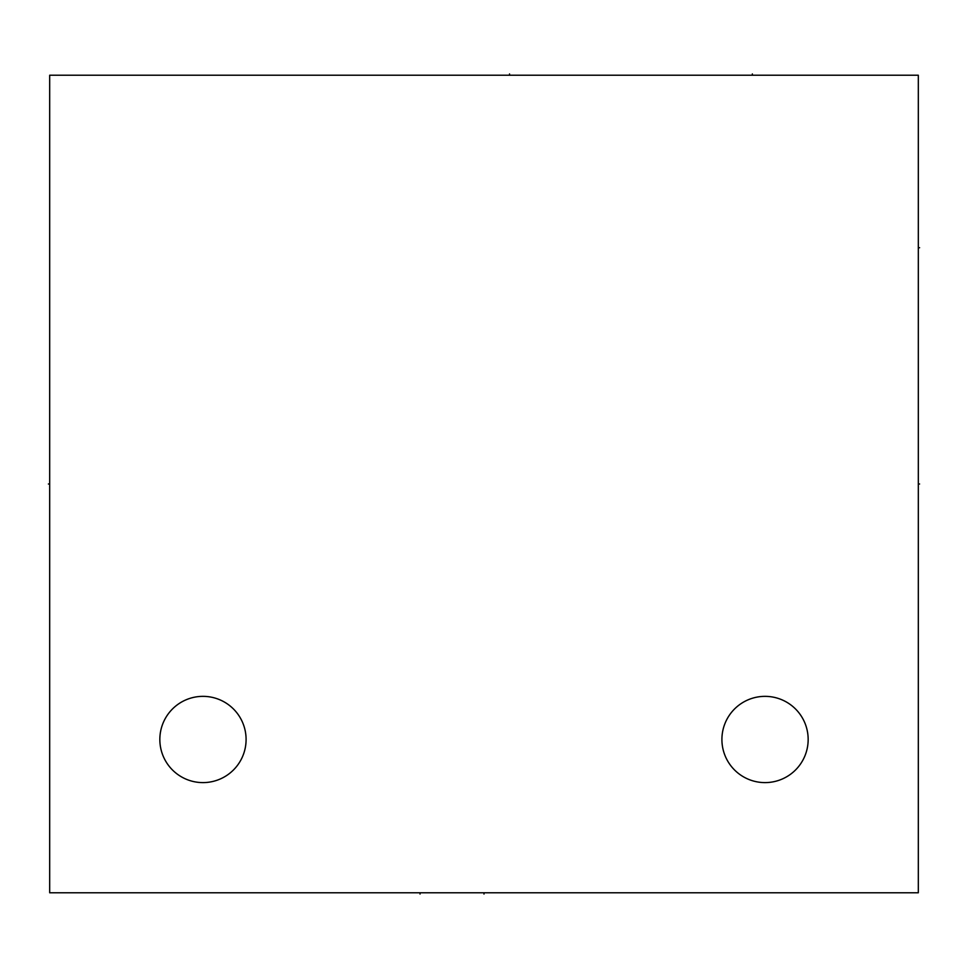 <?xml version="1.0" encoding="UTF-8"?>
<svg xmlns="http://www.w3.org/2000/svg" width="968" height="968" viewBox="0 0 968 968"><rect width="100%" height="100%" fill="white"/><g stroke="black" fill="none" stroke-linecap="round" stroke-linejoin="round"><path stroke-width="1.45" d="M49.683 75.226L49.683 892.774L918.317 892.774L918.317 75.226L49.683 75.226M721.91 739.479A43.124 43.124 0 0 0 765.035 782.604A43.124 43.124 0 0 0 808.159 739.479A43.124 43.124 0 0 0 765.035 696.355A43.124 43.124 0 0 0 721.91 739.479M159.841 739.479A43.124 43.124 0 0 0 202.965 782.604A43.124 43.124 0 0 0 246.09 739.479A43.124 43.124 0 0 0 202.965 696.355A43.124 43.124 0 0 0 159.841 739.479M918.317 484L919.6 484M918.317 247.723L919.6 247.723M484 892.774L484 894.057L484 892.774M420.027 892.774L420.027 894.057M752.354 75.226L752.354 73.943L752.354 75.226M509.543 75.226L509.543 73.943L509.543 75.226M48.4 484L49.683 484"/></g></svg>
